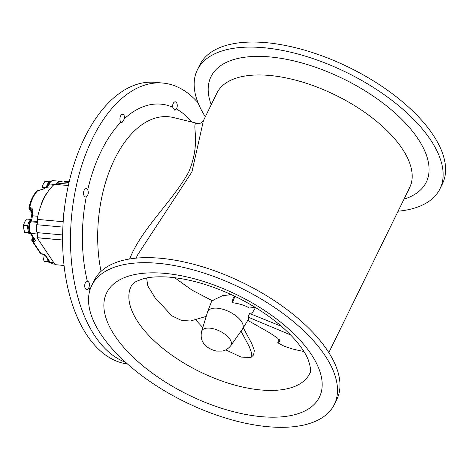 <?xml version="1.0" encoding="UTF-8"?>
<svg xmlns="http://www.w3.org/2000/svg" width="469" height="469" viewBox="0 0 469 469"><rect width="100%" height="100%" fill="white"/><g stroke="black" fill="none" stroke-linecap="round" stroke-linejoin="round"><path stroke-width="0.7" d="M137.775 254.632L191.944 171.871L203.44 120.597C201.828 122.989 199.73 123.91 197.144 123.353C190.385 122.726 202.08 140.12 188.773 171.912C172.744 201.207 141.333 228.872 129.655 258.97M203.44 120.597L216.889 93.138A107.331 50.388 26.1 0 1 335.446 95.107A107.331 50.388 26.1 0 1 409.666 187.577L328.822 352.588M136.051 258.149L137.792 254.597M176.356 108.966L174.673 110.145L172.61 107.137A4.174 2.322 -84.8 0 1 175.3 101.82A4.174 2.322 -84.8 0 1 177.194 104.511A4.174 2.322 -84.8 0 1 176.356 108.966A120.34 67.014 -84.8 0 1 191.862 122.063M124.596 118.516L121.958 122.614L120.92 122.098A4.174 2.322 -84.8 0 1 120.099 117.314A4.174 2.322 -84.8 0 1 122.649 114.295A4.174 2.322 -84.8 0 1 124.596 118.516A120.34 67.014 -84.8 0 1 172.61 107.137M87.726 189.857C88.799 192.853 88.319 195.151 86.267 196.751A4.174 2.322 -84.8 0 1 85.493 196.916A4.174 2.322 -84.8 0 1 83.558 192.548A4.174 2.322 -84.8 0 1 86.249 188.602A4.174 2.322 -84.8 0 1 87.726 189.857A120.34 67.014 -84.8 0 1 120.92 122.098M86.267 196.751A120.34 67.014 -84.8 0 0 87.334 281.201C89.415 281.939 89.954 283.991 88.958 287.368A4.174 2.322 -84.8 0 1 86.659 289.52A4.174 2.322 -84.8 0 1 84.719 285.222A4.174 2.322 -84.8 0 1 87.334 281.201L87.422 281.207M125.581 362.291A141.521 78.804 -84.8 0 1 72.707 206.319A141.521 78.804 -84.8 0 1 162.872 83.066A141.521 78.804 -84.8 0 1 198.029 102.723M127.509 364.02A141.521 78.804 -84.8 0 1 63.784 214.55A141.521 78.804 -84.8 0 1 154.981 82.345L162.872 83.066M267.881 426.696A135.101 63.426 26.1 0 1 135.688 370.897A135.101 63.426 26.1 0 1 91.695 285.568A135.101 63.426 26.1 0 1 240.925 288.048A135.101 63.426 26.1 0 1 334.344 404.448A135.101 63.426 26.1 0 1 267.881 426.696M91.695 285.568L94.163 280.526A135.101 63.426 26.1 0 1 243.393 283.006A135.101 63.426 26.1 0 1 336.818 399.4L334.344 404.448M205.305 116.787A135.101 63.426 26.1 0 1 197.314 69.975L199.782 64.927A135.101 63.426 26.1 0 1 349.012 67.407A135.101 63.426 26.1 0 1 442.437 183.807L439.969 188.849A135.101 63.426 26.1 0 1 398.075 211.226M211.232 104.693A119.865 56.274 26.1 0 1 343.396 78.874A119.865 56.274 26.1 0 1 404.002 199.132M197.314 69.975A135.101 63.426 26.1 0 1 346.544 72.449A135.101 63.426 26.1 0 1 439.969 188.849M204.894 316.839L205.926 317.314M240.996 331.161L249.268 346.614L251.683 353.233L250.909 357.53L253.6 354.922L254.345 350.478L251.789 343.648L243.282 327.778M202.796 327.52A153.439 51.015 45.9 0 1 195.778 319.905M250.909 357.53L241.048 357.067L225.8 349.892M303.877 351.463A153.439 21.422 25 0 1 292.322 348.924L284.202 346.239L277.718 342.775L279.717 341.297L277.73 338.219L269.652 332.808L247.779 320.362M281.441 326.342L249.619 313.497L247.954 317.062L290.54 334.884M207.409 312.471A19.499 9.157 26.1 0 1 207.615 311.75A19.499 9.157 26.1 0 1 217.364 308.192A19.499 9.157 26.1 0 1 236.734 316.481A19.499 9.157 26.1 0 1 242.608 328.898L248.734 318.779L248.359 317.595A20.167 2.814 -155 0 0 247.954 317.062M255.171 307.306L249.262 308.057C245.879 305.8 241.037 304.135 234.74 303.05A20.167 7.328 -174.7 0 0 232.495 302.675L234.922 296.302M234.389 296.045L232.835 298.988L232.495 302.675M229.253 293.67L229.382 294.919L222.699 295.605L214.011 299.726A20.167 14.011 -168.9 0 0 212.609 300.875L191.88 290.053L174.574 277.677M229.529 293.799L229.382 294.919M242.608 328.898A19.499 9.157 26.1 0 1 242.168 329.502M230.783 345.659L242.42 329.138A19.481 9.146 -153.9 0 0 236.951 316.675A19.481 9.146 -153.9 0 0 217.37 308.203A19.481 9.146 -153.9 0 0 207.538 312.049L201.617 331.372A16.286 7.645 26.1 0 1 209.836 328.153A16.286 7.645 26.1 0 1 209.842 328.153A16.286 7.645 26.1 0 1 226.205 335.235A16.286 7.645 26.1 0 1 230.783 345.659C227.019 350.39 223.056 350.935 222.2 351.082L216.561 351.105C207.99 349.077 199.055 343.308 201.617 331.372M206.202 316.399L190.537 321.007L181.585 320.474L171.9 315.854L155.186 297.909L147.782 285.902L146.633 277.982M64.048 265.477L55.143 264.663L37.063 237.742L62.588 240.075M69.219 181.626L64.71 181.304A3.975 2.216 -84.8 0 1 64.241 182.054M47.82 260.189A7.158 3.987 95.2 0 0 48.911 261.813L48.061 261.614L47.82 260.189A7.158 3.987 95.2 0 1 47.316 258.618M42.82 254.069L43.119 257.628L44.051 261.251L49.737 262.37M48.061 261.614L44.051 261.251M48.911 261.813A7.158 3.987 95.2 0 0 49.943 262.447M28.445 231.346A7.158 3.987 95.2 0 0 29.535 232.97L28.691 232.771L28.445 231.346A7.158 3.987 95.2 0 1 27.706 227.019L27.46 225.595L28.064 224.364A7.158 3.987 95.2 0 0 27.706 227.019M30.89 219.814A7.158 3.987 95.2 0 0 29.893 220.635L30.491 219.404L30.983 219.521M30.491 219.404L26.481 219.041L24.652 222.101L23.45 225.226L23.749 228.79L24.681 232.407L30.368 233.527M27.46 225.595L23.45 225.226M28.691 232.771L24.681 232.407M29.893 220.635A7.158 3.987 95.2 0 0 28.064 224.364M29.535 232.97A7.158 3.987 95.2 0 0 30.508 233.585M40.92 205.551A27.864 15.518 -84.8 0 1 47.117 192.9A52.475 29.219 -84.8 0 0 40.92 205.551A52.475 29.219 95.2 0 0 37.162 219.351L63.098 221.72M37.391 221.485L31.112 220.917A1.589 0.745 -153.9 0 0 30.327 221.175L31.64 215.676L31.98 211.636L32.683 211.654C32.924 209.467 32.255 208.148 30.661 207.697L28.955 207.679C30.526 200.24 33.358 194.5 37.45 190.455L37.45 190.455A1.589 1.114 46.5 0 1 38.194 190.226L39.179 190.314L43.816 188.925A27.864 15.518 -84.8 0 1 46.114 187.682A7.95 4.426 95.2 0 0 48.817 184.768L49.227 183.93A8.348 4.649 -84.8 0 1 53.378 180.665C51.355 179.979 48.325 183.684 48.448 184.194A1.589 0.745 26.1 0 1 49.227 183.93L54.222 184.387M39.179 190.314A1.589 0.885 -84.8 0 1 39.672 190.115L43.16 189.083A1.589 1.202 55.8 0 1 43.816 188.925M41.465 254.057A1.589 0.885 95.2 0 0 41.589 254.081L42.573 254.175A1.589 0.885 -84.8 0 1 42.099 253.852L41.114 253.758A1.589 0.885 95.2 0 0 41.465 254.057M33.909 238.651L33.674 239.131L32.689 239.038A1.589 0.745 26.1 0 0 31.91 239.301A1.589 1.589 0 0 0 32.015 240.89L32.015 240.89A1.589 1.09 -33.9 0 0 32.719 241.259L41.114 253.758A1.589 1.09 146.1 0 1 40.41 253.389L40.41 253.389A1.589 1.589 0 0 0 41.589 254.081M36.992 224.733A7.95 4.426 -84.8 0 0 37.321 232.647A3.975 2.216 95.2 0 1 37.661 233.908A8.348 4.649 -84.8 0 1 37.309 223.045A6.918 3.852 95.2 0 1 36.992 224.733L62.875 227.096M31.904 212.246L29.899 209.256L31.722 209.924L31.98 211.636M33.317 237.765L32.689 239.038A1.589 0.885 95.2 0 0 32.719 241.259L33.704 241.353A3.177 1.495 -153.9 0 0 35.046 239.671L30.848 233.421A8.348 4.649 -84.8 0 1 30.702 221.755L31.112 220.917A7.95 4.426 95.2 0 0 32.338 215.804A27.864 15.518 -84.8 0 1 32.683 211.654M69.019 182.488L60.249 181.691A7.95 4.426 -84.8 0 0 57.37 183.133A6.918 3.852 95.2 0 1 56.462 183.948A8.348 4.649 -84.8 0 1 60.284 181.292A8.348 4.649 -84.8 0 1 61.662 181.82M47.117 192.9A52.475 29.219 95.2 0 1 54.345 184.276L68.327 185.554M56.462 183.948A6.918 3.852 -84.8 0 1 55.395 184.37M37.162 219.351A6.918 3.852 -84.8 0 1 37.309 223.045M37.661 233.908A3.975 2.216 -84.8 0 1 37.104 237.66L37.063 237.742M50.394 181.65A7.158 3.987 95.2 0 0 49.872 181.779A7.158 3.987 95.2 0 0 48.418 182.81A7.158 3.987 95.2 0 0 46.595 186.539A7.158 3.987 95.2 0 0 46.449 187.225M45.657 187.735L41.981 187.401L42.099 189.634M48.418 182.81L49.022 181.579L45.012 181.216L43.183 184.282L41.981 187.401M46.144 187.465L46.595 186.539M49.022 181.579L49.872 181.779M64.663 206.747A79.507 44.274 95.2 0 0 62.952 225.513M101.034 271.369A108.503 60.419 -84.8 0 1 113.697 161.049A108.503 60.419 -84.8 0 1 173.495 117.567L197.144 123.353M89.843 290.346A120.34 67.014 -84.8 0 1 88.958 287.368M260.787 389.968A99.381 46.654 26.1 0 1 163.546 348.924A99.381 46.654 26.1 0 1 131.185 286.154C132.422 284.044 134.251 282.402 136.661 281.248L142.945 278.844C149.154 277.056 157.297 276.44 167.38 277.003C189.576 278.592 213.448 285.691 238.991 298.307C262.534 310.414 281.16 324.161 294.866 339.544C301.368 347.054 305.817 353.778 308.203 359.711C310.789 367.585 311.281 372.216 309.681 373.6A99.381 46.654 26.1 0 1 260.787 389.968M261.127 416.636A118.464 55.612 26.1 0 1 104.106 301.444A118.464 55.612 26.1 0 1 273.826 316.944A118.464 55.612 26.1 0 1 261.127 416.636M50.646 188.092L46.114 187.682A1.589 1.266 67.9 0 0 45.622 187.752L48.037 185.032A1.589 0.745 26.1 0 1 48.817 184.768L53.366 185.185M28.955 207.679A1.589 1.589 0 0 0 29.195 208.881A1.589 1.09 146.1 0 0 29.899 209.256A1.589 0.885 95.2 0 1 29.676 207.609A27.864 15.518 -84.8 0 1 38.194 190.226A1.589 0.885 95.2 0 1 38.687 190.021A1.589 1.589 0 0 0 37.45 190.455M37.784 216.303L31.64 215.676M53.747 262.587L50.218 262.265L46.021 256.015A3.177 1.495 -153.9 0 0 42.099 253.852M52.704 263.959A8.348 4.649 -84.8 0 1 50.218 262.265A1.589 1.09 -33.9 0 1 49.515 261.89L52.704 263.959L54.797 264.147M34.196 239.079A1.589 0.745 26.1 0 1 33.674 239.131A1.589 0.885 -84.8 0 0 33.704 241.353M49.515 261.89L45.317 255.64A1.589 1.09 -33.9 0 0 46.021 256.015M37.678 234.043L30.848 233.421A1.589 1.09 146.1 0 1 30.145 233.046L34.389 239.383L34.46 238.868M37.368 222.365L30.702 221.755A1.589 0.745 -153.9 0 0 29.916 222.013C28.228 226.005 28.304 229.681 30.145 233.046M30.661 207.697A1.589 0.885 -84.8 0 0 30.884 209.35L32.009 211.021M35.046 239.671A1.589 1.09 146.1 0 1 34.343 239.296M57.37 183.133L68.638 184.165M37.104 237.66L62.588 239.987M37.321 232.647L62.623 234.957M64.71 181.304L69.201 181.714M277.718 342.775L279.383 339.204M251.466 314.271L255.546 307.535M207.615 311.75L211.953 300.453M43.16 189.083L45.622 187.752M48.448 184.194L48.037 185.032M39.672 190.115L38.687 190.021M45.317 255.64L42.573 254.175M32.015 240.89L40.41 253.389M31.845 212.826L29.195 208.881M31.91 239.301L32.936 237.203M30.327 221.175L29.916 222.013M60.284 181.292L53.378 180.665"/></g></svg>
